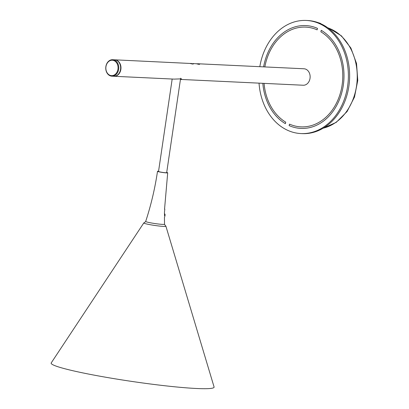 <?xml version="1.0" encoding="UTF-8"?>
<svg xmlns="http://www.w3.org/2000/svg" width="409" height="409" viewBox="0 0 409 409"><rect width="100%" height="100%" fill="white"/><g stroke="black" fill="none" stroke-linecap="round" stroke-linejoin="round"><path stroke-width="0.61" d="M51.227 362.906A82.357 6.319 8.4 0 0 144.709 383.243A82.357 6.319 8.4 0 0 214.071 386.95L165.906 226.203A11.181 0.859 -171.6 0 1 156.489 225.696A11.181 0.859 -171.6 0 1 143.799 222.936L51.227 362.906M289.506 124.126A49.929 39.443 -87.3 0 0 291.433 124.909A49.929 39.443 -87.3 0 0 300.952 126.867A49.929 39.443 -87.3 0 0 341.449 88.758A49.929 39.443 -87.3 0 0 320.871 31.81L321.244 30.307A51.473 40.66 -87.3 0 1 342.655 89.004A51.473 40.66 -87.3 0 1 300.876 128.406A51.473 40.66 -87.3 0 1 291.065 126.391A51.473 40.66 -87.3 0 1 289.137 125.609L289.506 124.126M263.611 66.866A51.473 40.66 -87.3 0 1 305.748 25.578A51.473 40.66 -87.3 0 1 315.564 27.592A51.473 40.66 -87.3 0 1 317.486 28.374L317.118 29.857A49.929 39.443 -87.3 0 0 315.196 29.075A49.929 39.443 -87.3 0 0 305.671 27.117A49.929 39.443 -87.3 0 0 264.843 66.928M264.066 83.38A49.929 39.443 -87.3 0 0 285.753 122.179L285.38 123.676A51.473 40.66 -87.3 0 1 262.829 83.318M319.567 23.195L318.125 22.664M319.306 22.976L318.534 22.792M320.365 23.385L318.647 22.761M259.817 66.687A56.621 44.729 92.7 0 1 306.305 20.45L307.568 20.511A56.621 44.729 92.7 0 1 327.665 27.715A56.621 44.729 92.7 0 1 347.686 92.403A56.621 44.729 92.7 0 1 302.21 133.625L300.947 133.564A56.621 44.729 92.7 0 1 280.85 126.361A56.621 44.729 92.7 0 1 259.035 83.139M306.305 20.45A56.621 44.729 92.7 0 1 326.408 27.654A56.621 44.729 92.7 0 1 346.428 92.342A56.621 44.729 92.7 0 1 300.947 133.564M114.704 59.821A8.236 6.508 92.7 0 1 114.863 59.826L190.073 63.451C192.936 64.198 193.774 64.239 192.593 63.569L196.376 63.748C199.239 64.499 200.083 64.54 198.902 63.87L196.346 63.743M199.653 64.269L198.902 63.87M193.345 63.973L192.593 63.569M197.92 63.758L304.015 68.778A8.236 6.508 -87.3 0 1 304.828 68.886A8.236 6.508 -87.3 0 1 310.088 77.828A8.236 6.508 -87.3 0 1 303.238 85.236L180.446 79.418L181.576 78.845L174.045 79.116L114.08 76.278A8.236 6.508 92.7 0 1 113.922 76.268M114.863 59.826A8.236 6.508 92.7 0 1 115.67 59.929A8.236 6.508 92.7 0 1 120.931 68.876A8.236 6.508 92.7 0 1 114.08 76.278M191.617 63.456L190.037 63.441M117.95 69.182A7.72 6.099 -87.3 0 0 113.073 60.317A7.72 6.099 -87.3 0 0 105.951 66.682A7.72 6.099 -87.3 0 0 110.824 75.547A7.72 6.099 -87.3 0 0 117.95 69.182M105.865 66.611A8.236 6.508 92.7 0 1 112.654 59.719A8.236 6.508 92.7 0 1 118.661 69.279A8.236 6.508 92.7 0 1 111.877 76.171A8.236 6.508 92.7 0 1 105.865 66.611M111.877 76.171L113.768 76.263A8.236 6.508 -87.3 0 0 120.553 69.372A8.236 6.508 -87.3 0 0 114.546 59.811L112.654 59.719M166.714 172.434A5.148 0.394 -171.6 0 1 167.685 172.787A5.148 0.394 -171.6 0 1 167.695 172.823A5.148 0.394 -171.6 0 1 162.756 172.491A5.148 0.394 -171.6 0 1 157.526 171.351A5.148 0.394 -171.6 0 1 157.511 171.32A5.148 0.394 -171.6 0 1 158.564 171.233M164.469 212.348L164.459 214.357M164.444 217.455L164.53 224.219A9.525 0.731 -171.6 0 1 155.451 223.631A9.525 0.731 -171.6 0 1 145.711 221.514A9.525 0.731 -171.6 0 1 145.691 221.438C151.049 205.067 154.991 188.36 157.511 171.32M172.179 79.029L158.528 171.468A4.116 0.317 8.4 0 0 158.539 171.494A4.116 0.317 8.4 0 0 162.726 172.409A4.116 0.317 8.4 0 0 166.678 172.67A4.116 0.317 8.4 0 0 166.667 172.644M164.556 208.83L164.817 209.183L164.469 212.031M164.52 215.753L164.638 213.82L165.067 214.398L165.021 215.553L164.444 217.593M323.197 128.175A51.473 40.66 -87.3 0 0 357.139 80.108A51.473 40.66 -87.3 0 0 328.8 28.221A51.473 40.66 -87.3 0 0 327.946 27.914M320.988 23.814A2.275 0.337 13.9 0 0 320.891 23.686L321.162 24.341M165.906 226.203L164.408 224.321M145.773 221.571L143.799 222.936M180.625 78.211L166.678 172.67M327.829 27.832L329.143 28.287L341.449 35.88L350.902 48.068L356.53 63.472L357.773 80.409L354.501 97.04L347.062 111.565L336.208 122.378L323.074 128.252M320.891 23.686L319.925 23.149M167.695 172.823L164.546 209.173"/></g></svg>
